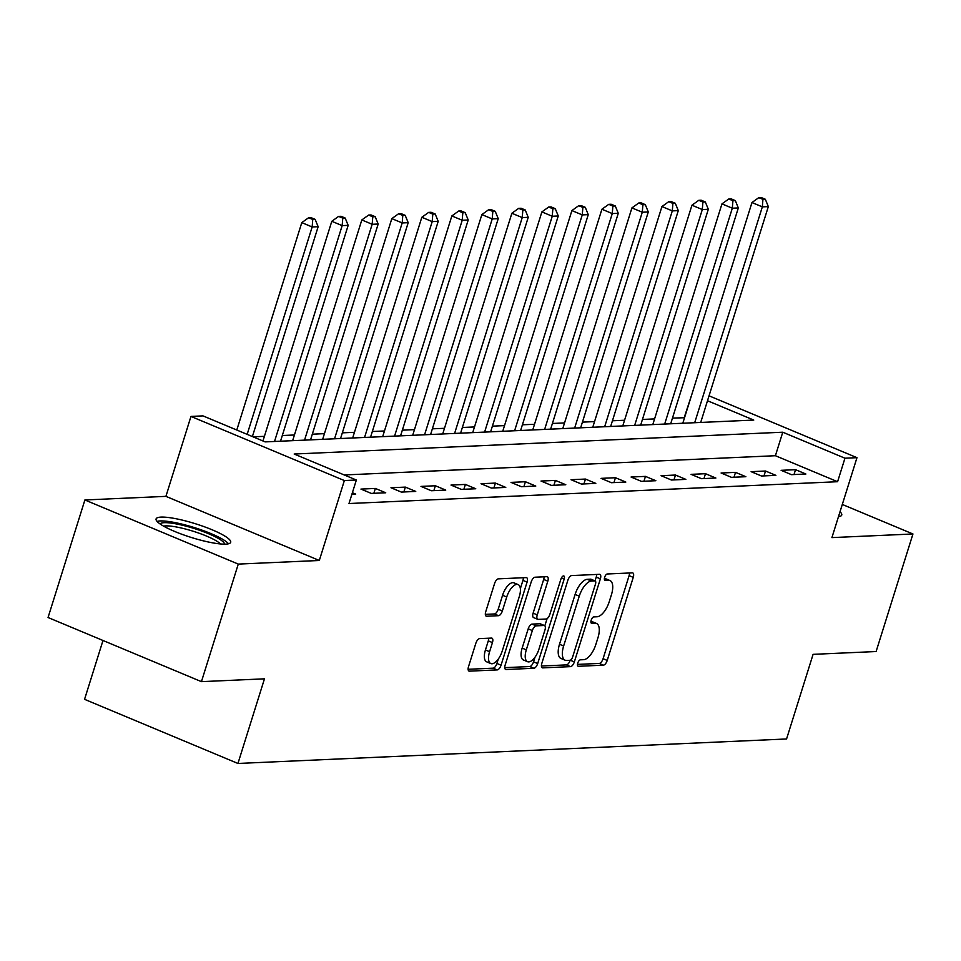 <?xml version="1.0" encoding="UTF-8"?>
<svg xmlns="http://www.w3.org/2000/svg" width="961" height="961" viewBox="0 0 961 961"><rect width="100%" height="100%" fill="white"/><g stroke="black" fill="none" stroke-linecap="round" stroke-linejoin="round"><path stroke-width="1.44" d="M577.741 663.126A3.448 1.526 112.7 0 0 578.066 666.225A3.448 1.526 112.7 0 0 578.378 666.285L603.412 665.168A4.925 2.174 112.7 0 0 607.22 660.447L633.251 577.369A4.925 2.174 112.7 0 0 632.794 572.936A4.925 2.174 112.7 0 0 632.338 572.864L607.304 573.981A3.448 1.526 112.7 0 0 604.637 577.285A3.448 1.526 112.7 0 0 604.962 580.384A3.448 1.526 112.7 0 0 605.274 580.444L608.517 580.3A15.748 6.979 112.7 0 1 609.959 580.54A15.748 6.979 112.7 0 1 611.436 594.727L609.262 601.646A15.748 6.979 112.7 0 1 597.093 616.758L593.85 616.902A3.448 1.526 112.7 0 0 591.183 620.205A3.448 1.526 112.7 0 0 591.508 623.305A3.448 1.526 112.7 0 0 591.832 623.365L595.063 623.221A15.748 6.979 112.7 0 1 596.517 623.461A15.748 6.979 112.7 0 1 597.982 637.648L595.808 644.567A15.748 6.979 112.7 0 1 583.639 659.678L580.396 659.823A3.448 1.526 112.7 0 0 577.741 663.126M225.727 544.13A39.101 7.171 17.4 0 0 230.7 542.304A39.101 7.171 17.4 0 0 204.116 526.676A39.101 7.171 17.4 0 0 161.064 517.102A39.101 7.171 17.4 0 0 156.09 518.928A39.101 7.171 17.4 0 0 182.662 534.556A39.101 7.171 17.4 0 0 225.727 544.13M838.46 516.706A39.101 7.171 17.4 0 0 841.752 515.036A39.101 7.171 17.4 0 0 840.01 511.781M479.635 638.609A4.925 2.174 112.7 0 0 475.827 643.329L468.524 666.634A4.925 2.174 112.7 0 0 468.98 671.066A4.925 2.174 112.7 0 0 469.436 671.15L497.245 669.901A4.925 2.174 112.7 0 0 501.053 665.18L527.084 582.114A4.925 2.174 112.7 0 0 526.628 577.681A4.925 2.174 112.7 0 0 526.172 577.597L498.363 578.846A4.925 2.174 112.7 0 0 494.555 583.567L485.737 611.713A4.925 2.174 112.7 0 0 486.194 616.145A4.925 2.174 112.7 0 0 486.65 616.229L498.555 615.689A4.925 2.174 112.7 0 0 502.351 610.98L506.723 597.009A13.166 5.826 112.7 0 1 518.111 584.588A13.166 5.826 112.7 0 1 519.336 596.445L502.195 651.138A13.166 5.826 112.7 0 1 490.819 663.558A13.166 5.826 112.7 0 1 489.593 651.702L492.44 642.585A4.925 2.174 112.7 0 0 491.984 638.152A4.925 2.174 112.7 0 0 491.539 638.08L479.635 638.609M201.438 681.649L48.05 617.515L84.892 499.972L238.28 564.095L201.438 681.649L264.467 678.826L237.944 763.466L786.566 738.973L813.09 654.345L876.108 651.534L912.95 533.98L831.914 537.607L856.972 457.676L844.959 458.205L837.596 481.713L348.999 503.528L356.363 480.019L344.362 480.548L190.963 416.425L202.975 415.885L265.164 441.892L753.76 420.077L707.5 400.737M238.28 564.095L319.304 560.479L344.362 480.548M541.824 663.366A4.925 2.174 112.7 0 0 542.28 667.799A4.925 2.174 112.7 0 0 542.725 667.871L570.546 666.634A4.925 2.174 112.7 0 0 574.342 661.913L600.373 578.834A4.925 2.174 112.7 0 0 599.916 574.402A4.925 2.174 112.7 0 0 599.46 574.33L571.651 575.567A4.925 2.174 112.7 0 0 567.855 580.288L541.824 663.366M533.896 668.267L506.087 669.505A4.925 2.174 112.7 0 1 505.63 669.433A4.925 2.174 112.7 0 1 505.174 665L531.205 581.934A4.925 2.174 112.7 0 1 535.013 577.213L546.905 576.672A4.925 2.174 112.7 0 1 547.362 576.756A4.925 2.174 112.7 0 1 547.818 581.189L537.259 614.872A4.925 2.174 112.7 0 0 537.728 619.304A4.925 2.174 112.7 0 0 538.172 619.389L546.064 619.028A4.925 2.174 112.7 0 0 549.872 614.319L560.864 579.243A3.448 1.526 112.7 0 1 563.843 575.987A3.448 1.526 112.7 0 1 564.167 579.087L537.692 663.546A4.925 2.174 112.7 0 1 533.896 668.267L529.751 666.538L504.765 667.655M912.95 533.98L842.304 504.453M837.596 481.713L775.407 455.718L344.278 474.962M795.528 469.689L781.125 470.325L791.492 474.662L805.895 474.013L795.528 469.689L794.014 474.554M765.521 471.022L751.118 471.671L761.484 476.007L775.887 475.359L765.521 471.022L763.995 475.887M735.513 472.368L721.098 473.004L731.465 477.341L745.868 476.704L735.513 472.368L733.988 477.233M705.494 473.701L691.091 474.35L701.458 478.686L715.861 478.037L705.494 473.701L703.969 478.566M675.487 475.046L661.084 475.683L671.439 480.019L685.854 479.383L675.487 475.046L673.961 479.911M645.468 476.38L631.065 477.028L641.431 481.365L655.834 480.716L645.468 476.38L643.942 481.245M615.46 477.725L601.057 478.362L611.412 482.698L625.827 482.062L615.46 477.725L613.935 482.59M585.453 479.058L571.038 479.707L581.405 484.044L595.808 483.395L585.453 479.058L583.928 483.924M555.434 480.404L541.031 481.041L551.398 485.377L565.801 484.74L555.434 480.404L553.908 485.269M525.427 481.737L511.012 482.386L521.379 486.722L535.782 486.074L525.427 481.737L523.901 486.602M495.408 483.083L481.005 483.731L491.371 488.056L505.774 487.419L495.408 483.083L493.882 487.948M465.4 484.428L450.997 485.065L461.352 489.401L475.767 488.753L465.4 484.428L463.875 489.281M435.381 485.761L420.978 486.41L431.345 490.735L445.748 490.098L435.381 485.761L433.867 490.627M405.374 487.107L390.971 487.744L401.338 492.08L415.741 491.431L405.374 487.107L403.848 491.96M375.367 488.44L360.952 489.089L371.318 493.413L385.721 492.777L375.367 488.44L373.841 493.305M352.387 492.717L355.714 494.11L351.894 494.29M684.532 417.723L672.46 418.107M654.573 418.912L642.453 419.452M624.554 420.245L612.433 420.786M594.547 421.591L582.426 422.131M564.539 422.924L552.407 423.477M534.52 424.269L522.4 424.81M504.513 425.615L492.392 426.155M474.494 426.948L462.373 427.489M444.487 428.294L432.366 428.834M414.467 429.627L402.347 430.168M384.46 430.972L372.339 431.513M354.453 432.306L342.332 432.846M324.434 433.651L312.313 434.192M294.426 434.985L282.306 435.525M264.407 436.33L253.067 436.835M102.995 640.482L84.556 699.332L237.944 763.466M319.304 560.479L165.917 496.356L84.892 499.972M165.917 496.356L190.963 416.425M684.208 417.591L691.944 394.058M844.959 458.205L782.771 432.21L294.174 454.024L356.363 480.019M709.038 395.824L856.972 457.676M775.407 455.718L782.771 432.21M596.517 623.461L592.36 621.731A15.748 6.979 112.7 0 0 590.919 621.479L595.063 623.221M609.959 580.54L605.814 578.81A15.748 6.979 112.7 0 0 604.373 578.558L608.517 580.3M577.477 664.399L599.268 663.426A4.925 2.174 112.7 0 0 603.076 658.717L629.107 575.639A4.925 2.174 112.7 0 0 629.503 572.984M595.039 580.912L596.228 577.105A4.925 2.174 112.7 0 0 596.637 574.462M541.415 666.009L566.389 664.904A4.925 2.174 112.7 0 0 570.173 660.255M569.969 660.291A3.448 1.526 112.7 0 0 572.636 656.988L595.484 584.06A3.448 1.526 112.7 0 0 595.159 580.961A3.448 1.526 112.7 0 0 594.847 580.912L591.435 581.057A15.748 6.979 112.7 0 0 579.267 596.168L563.639 646.008A15.748 6.979 112.7 0 0 565.116 660.195A15.748 6.979 112.7 0 0 566.558 660.435L569.969 660.291M591.279 579.411A3.448 1.526 112.7 0 0 591.015 579.231A3.448 1.526 112.7 0 0 590.703 579.171L594.847 580.912M565.116 660.195L560.96 658.465A15.748 6.979 112.7 0 1 559.494 644.278L575.11 594.427A15.748 6.979 112.7 0 1 587.291 579.327L590.703 579.171M537.728 619.304L533.571 617.575A4.925 2.174 112.7 0 1 533.115 613.142L543.674 579.447A4.925 2.174 112.7 0 0 544.082 576.804M547.085 618.644L544.839 625.803M534.989 657.228L533.547 661.817L537.692 663.546M526.304 649.84A13.166 5.826 112.7 0 0 527.541 661.697A13.166 5.826 112.7 0 0 538.917 649.276L544.959 630.008A4.925 2.174 112.7 0 0 544.491 625.575A4.925 2.174 112.7 0 0 544.046 625.491L536.154 625.851A4.925 2.174 112.7 0 0 532.346 630.572L526.304 649.84L522.159 648.098A13.166 5.826 112.7 0 0 523.385 659.967L527.541 661.697M540.719 624.109A4.925 2.174 112.7 0 0 540.346 623.833A4.925 2.174 112.7 0 0 539.902 623.761L544.046 625.491M522.159 648.098L528.202 628.83A4.925 2.174 112.7 0 1 531.998 624.109L539.902 623.761M529.751 666.538A4.925 2.174 112.7 0 0 533.547 661.817M490.819 663.558L486.674 661.829A13.166 5.826 112.7 0 1 485.437 649.972L488.296 640.855A4.925 2.174 112.7 0 0 488.705 638.2M518.111 584.588L513.967 582.859A13.166 5.826 112.7 0 0 502.579 595.279L506.723 597.009M485.329 614.367L494.398 613.959A4.925 2.174 112.7 0 0 498.206 609.238L502.579 595.279M520.357 588.625L522.94 580.384A4.925 2.174 112.7 0 0 523.337 577.729M468.127 669.288L493.101 668.171A4.925 2.174 112.7 0 0 496.909 663.45L498.266 659.102M700.701 422.444L768.332 206.603L762.337 206.867L751.97 202.531L682.803 423.248M762.938 199.371L765.34 199.263L761.196 197.534L758.794 197.642L762.938 199.371L762.337 206.867L694.695 422.708M765.34 199.263L768.332 206.603M751.97 202.531L758.794 197.642M670.682 423.789L738.324 207.936L732.318 208.213L721.963 203.876L652.795 424.582M732.931 200.717L735.333 200.609L731.189 198.879L728.786 198.987L732.931 200.717L732.318 208.213L664.676 424.053M735.333 200.609L738.324 207.936M721.963 203.876L728.786 198.987M640.675 425.122L708.317 209.282L702.311 209.546L691.944 205.21L622.776 425.927M702.911 202.05L705.314 201.954L701.17 200.212L698.767 200.32L702.911 202.05L702.311 209.546L634.668 425.387M705.314 201.954L708.317 209.282M691.944 205.21L698.767 200.32M610.655 426.468L678.298 210.615L672.304 210.891L661.937 206.555L592.769 427.261M672.904 203.396L675.307 203.288L671.162 201.558L668.76 201.666L672.904 203.396L672.304 210.891L604.661 426.732M675.307 203.288L678.298 210.615M661.937 206.555L668.76 201.666M580.648 427.801L648.291 211.961L642.284 212.225L631.918 207.9L562.762 428.606M642.897 204.729L645.299 204.633L641.143 202.891L638.753 202.999L642.897 204.729L642.284 212.225L574.642 428.077M645.299 204.633L648.291 211.961M631.918 207.9L638.753 202.999M839.566 516.501A38.848 7.123 17.4 0 0 838.797 515.661M160.079 523.961A33.827 6.198 -162.6 0 1 164.235 522.676A33.827 6.198 -162.6 0 1 200.657 530.664A33.827 6.198 -162.6 0 1 224.55 544.166M220.453 543.95A31.329 5.742 17.4 0 0 195.503 531.986A31.329 5.742 17.4 0 0 165.568 525.895A31.329 5.742 17.4 0 0 163.562 526.123M228.526 543.782A38.848 7.123 17.4 0 0 198.026 528.766A38.848 7.123 17.4 0 0 160.091 520.946A38.848 7.123 17.4 0 0 157.039 521.379M550.629 429.147L618.271 213.294L612.277 213.57L601.91 209.234L532.742 429.939M612.878 206.074L615.28 205.966L611.136 204.237L608.733 204.345L612.878 206.074L612.277 213.57L544.635 429.411M615.28 205.966L618.271 213.294M601.91 209.234L608.733 204.345M520.622 430.48L588.264 214.639L582.258 214.904L571.903 210.579L502.735 431.285M582.871 207.42L585.273 207.312L581.129 205.57L578.726 205.678L582.871 207.42L582.258 214.904L514.615 430.756M585.273 207.312L588.264 214.639M571.903 210.579L578.726 205.678M490.615 431.825L558.257 215.973L552.251 216.249L541.884 211.913L472.716 432.618M552.851 208.753L555.254 208.645L551.109 206.915L548.707 207.023L552.851 208.753L552.251 216.249L484.608 432.09M555.254 208.645L558.257 215.973M541.884 211.913L548.707 207.023M460.595 433.159L528.238 217.318L522.231 217.582L511.877 213.258L442.709 433.964M522.844 210.099L525.247 209.991L521.102 208.249L518.7 208.357L522.844 210.099L522.231 217.582L454.601 433.435M525.247 209.991L528.238 217.318M511.877 213.258L518.7 208.357M430.588 434.504L498.23 218.664L492.224 218.928L481.857 214.591L412.689 435.297M492.837 211.432L495.227 211.324L491.083 209.594L488.681 209.702L492.837 211.432L492.224 218.928L424.582 434.768M495.227 211.324L498.23 218.664M481.857 214.591L488.681 209.702M400.569 435.838L468.211 219.997L462.217 220.261L451.85 215.937L382.682 436.642M462.818 212.777L465.22 212.669L461.076 210.927L458.673 211.036L462.818 212.777L462.217 220.261L394.575 436.114M465.22 212.669L468.211 219.997M451.85 215.937L458.673 211.036M370.562 437.183L438.204 221.342L432.198 221.607L421.831 217.27L352.675 437.976M432.81 214.111L435.213 214.003L431.069 212.273L428.666 212.381L432.81 214.111L432.198 221.607L364.555 437.447M435.213 214.003L438.204 221.342M421.831 217.27L428.666 212.381M340.554 438.516L408.197 222.676L402.191 222.94L391.824 218.615L322.656 439.321M402.791 215.456L405.194 215.348L401.049 213.606L398.647 213.714L402.791 215.456L402.191 222.94L334.548 438.793M405.194 215.348L408.197 222.676M391.824 218.615L398.647 213.714M310.535 439.862L378.178 224.021L372.171 224.285L361.816 219.949L292.649 440.655M372.784 216.79L375.186 216.681L371.042 214.952L368.64 215.06L372.784 216.79L372.171 224.285L304.541 440.126M375.186 216.681L378.178 224.021M361.816 219.949L368.64 215.06M280.528 441.195L348.17 225.354L342.164 225.619L331.797 221.294L262.954 440.967M342.777 218.135L345.167 218.027L341.023 216.297L338.62 216.393L342.777 218.135L342.164 225.619L274.522 441.471M345.167 218.027L348.17 225.354M331.797 221.294L338.62 216.393M252.395 436.546L318.151 226.7L312.157 226.964L301.79 222.628L236.79 430.023M312.757 219.468L315.16 219.36L311.016 217.63L308.613 217.739L312.757 219.468L312.157 226.964L247.157 434.36M315.16 219.36L318.151 226.7M301.79 222.628L308.613 217.739M629.107 575.639L633.251 577.369M603.076 658.717L607.22 660.447M599.268 663.426L603.412 665.168M596.228 577.105L600.373 578.834M570.293 660.219L574.342 661.913M566.389 664.904L570.546 666.634M541.908 667.535L542.725 667.871M587.291 579.327L591.435 581.057M575.11 594.427L579.267 596.168M559.494 644.278L563.639 646.008M505.258 669.168L506.087 669.505M543.674 579.447L547.818 581.189M533.115 613.142L537.259 614.872M561.404 577.933L564.167 579.087M531.998 624.109L536.154 625.851M528.202 628.83L532.346 630.572M488.296 640.855L492.44 642.585M485.437 649.972L489.593 651.702M498.206 609.238L502.351 610.98M494.398 613.959L498.555 615.689M485.822 615.881L486.65 616.229M522.94 580.384L527.084 582.114M496.909 663.45L501.053 665.18M493.101 668.171L497.245 669.901M468.62 670.802L469.436 671.15M591.015 579.231L595.159 580.961M540.346 623.833L544.491 625.575"/></g></svg>

